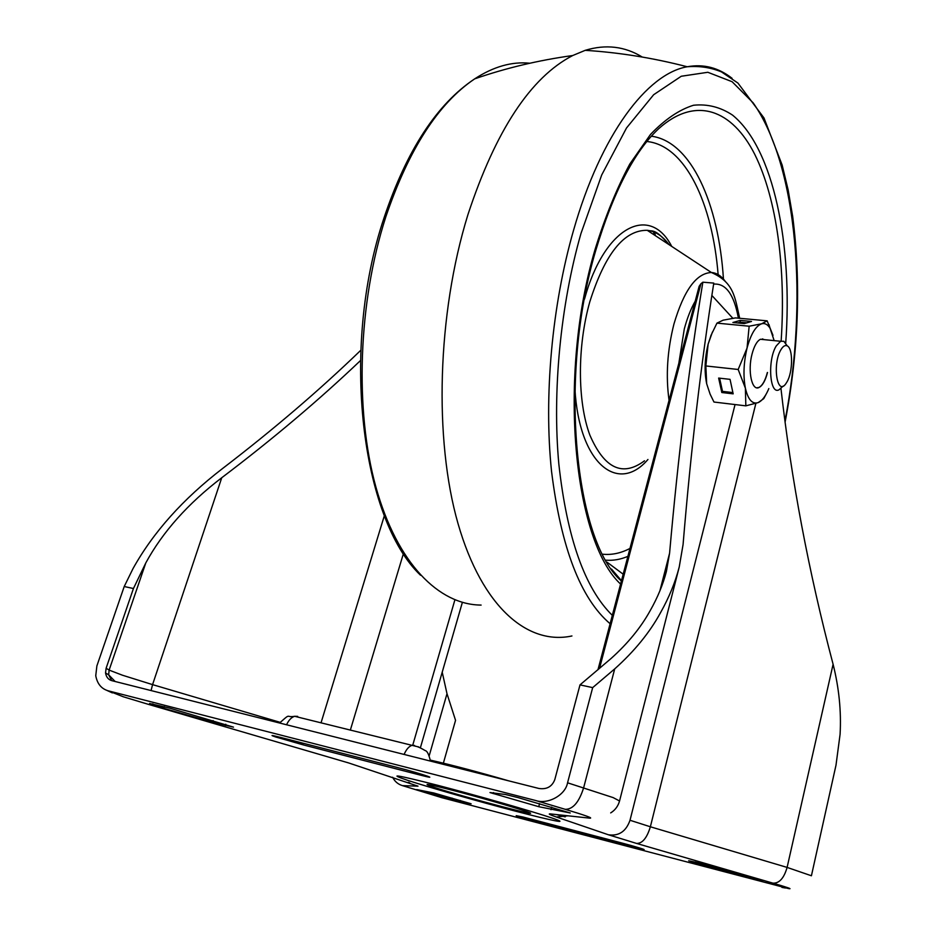 <?xml version="1.0" encoding="UTF-8"?>
<svg xmlns="http://www.w3.org/2000/svg" width="936" height="936" viewBox="0 0 936 936"><rect width="100%" height="100%" fill="white"/><g stroke="black" fill="none" stroke-linecap="round" stroke-linejoin="round"><path stroke-width="1.4" d="M695.413 862.898L688.697 860.769L704.282 864.092L762.723 880.788L733.918 873.896L695.413 862.898L695.635 862.009M416.684 789.574L451.678 799.578L471.112 803.778L433.836 792.991L416.684 789.574M163.718 708.318L149.584 703.486L169.884 708.189L233.485 727.132L212.542 722.288L163.718 708.318L164.28 706.621M489.984 792.558L538.738 806.692L570.223 812.974L518.099 797.612L505.44 794.5L489.984 792.558M392.652 777.254C394.735 781.49 398.011 784.274 402.468 785.632L441.874 797.694L788.662 888.603C792.78 889.247 787.539 887.433 772.914 883.139L636.562 843.43L608.4 834.772L556.44 817.023C549.631 814.694 547.677 813.665 550.567 813.934L589.645 818.134C593.693 818.368 585.55 815.432 565.215 809.312L535.684 800.514C547.934 804.749 565.461 795.062 567.555 782.8L613.15 797.601L619.55 800.982L679.243 566.935L683.069 544.588C690.873 450.485 701.111 363.32 713.782 283.093L702.854 282.192C689.305 365.028 678.214 455.376 669.579 553.235L666.397 571.475C663.004 584.544 657.587 597.636 650.134 610.74C640.856 627.529 627.857 643.43 611.138 658.441L580.004 684.883L554.791 779.63C552.029 786.673 546.741 789.621 538.914 788.475L111.969 680.694C108.412 679.735 106.271 677.161 105.546 672.949L106.119 668.234L133.438 588.522L124.219 586.521L133.041 568.55C153.305 532.174 183.152 498.818 222.581 468.515C273.452 429.542 319.515 390.148 360.734 350.333M679.243 566.935C675.347 582.134 669.111 597.379 660.523 612.694C649.771 632.42 634.491 651.163 614.706 668.901L592.675 687.621L580.004 684.883M833.098 664.279C839.042 688.007 841.37 711.348 840.083 734.315L835.988 765.227L811.418 875.768L787.106 867.415L833.098 664.279C808.716 571.908 791.341 479.957 780.952 388.44M535.684 800.514L108.494 690.885L123.376 696.805L148.344 704.34L348.695 762.957L418.006 786.17L402.468 785.632M108.494 690.885C101.533 688.99 97.274 683.923 95.753 675.71L96.876 665.941L124.219 586.521M567.555 782.8L592.675 687.621M785.48 888.03L781.911 887.398M441.874 797.694L441.113 797.484M443.313 763.366L455.551 720.346L446.998 693.716L442.213 672.177M732.829 318.275L711.886 295.472M133.438 588.522L145.794 562.934C162.607 531.999 187.925 503.591 221.75 477.734C272.739 439.124 318.954 400.093 360.383 360.652M599.496 668.456L700.947 283.737L699.133 286.334L597.964 669.767M700.947 283.737L702.854 282.192M642.26 57.049C624.792 46.332 605.779 44.086 585.222 50.333L572.715 55.528C530.618 77.36 495.67 130.455 467.871 214.824C437.124 314.32 433.93 439.768 458.032 523.634C482.215 607.756 528.126 645.442 571.943 635.965M786.989 381.911L785.959 383.538C777.161 396.922 772.071 364.069 780.917 349.748C783.022 346.215 785.105 344.916 787.164 345.852C793.12 348.169 792.956 372.037 786.989 381.911M783.175 386.053L779.103 389.75C769.708 395.401 767.274 360.149 776.248 345.934L780.612 341.266L783.841 341.277L787.281 345.922M762.372 338.902L764.197 339.639M767.508 372.493C765.379 380.636 762.559 385.62 759.061 387.469C751.889 391.459 747.466 371.065 752.041 354.054C754.194 346.004 756.99 341.067 760.418 339.277L764.349 339.663M733.169 393.845L730.045 379.349L718.637 378.074L721.82 392.523L733.169 393.845M772.984 335.345L767.157 320.849L761.588 323.809L749.151 326.208L747.045 348.098L738.176 369.474L705.849 365.953L706.68 383.772L710.096 394.115L713.969 402.035L745.84 405.85L758.183 402.597L763.741 398.666L765.847 394.7M738.176 369.474L745.384 388.194L745.84 405.85M767.157 320.849L735.532 317.901L723.107 320.182L716.953 323.131L711.126 335.1L708.131 344.132L705.849 365.953M744.249 323.587L751.514 321.457L740.236 320.404L732.888 322.51L744.249 323.587M749.151 326.208L716.953 323.131M712.46 331.964L708.131 344.132C704.679 358.383 704.188 371.604 706.68 383.772M768.819 388.58L768.269 389.879C765.227 396.759 761.857 400.994 758.183 402.597C752.345 404.504 748.086 399.707 745.384 388.194C743.079 375.898 743.64 362.536 747.045 348.098C750.824 334.164 755.668 326.067 761.588 323.809C764.841 322.908 767.684 324.418 770.094 328.314L774.154 340.634M767.368 372.481C765.238 380.613 762.419 385.609 758.92 387.457L756.943 387.808M719.608 378.179L722.51 391.377L732.9 392.582M722.51 391.377L721.82 392.523M746.788 322.838L740.165 322.218L737.603 322.955M740.165 322.218L740.236 320.404M493.483 792.593L493.202 793.588M414.601 745.43L411.77 745.43C408.763 746.542 406.212 749.549 404.106 754.451M280.051 722.311L152.568 684.625L151.07 690.569M221.75 477.734L152.568 684.625L122.487 675.23L109.126 670.106L145.794 562.934M659.927 590.756L669.579 553.235M552.076 818.052C571.732 824.71 552.93 820.977 515.631 811.196C478.565 801.497 429.8 787.585 407.932 780.437C386.533 773.183 396.408 774.786 437.533 785.257C477.36 795.588 533.04 811.559 552.076 818.052M433.52 787.117C462.887 796.934 555.27 821.129 524.406 810.833C512.027 806.645 477.781 796.84 453.001 790.393C427.097 783.783 420.603 782.683 433.52 787.117M280.472 737.392L398.245 767.719C421.27 773.616 443.29 781.08 419.679 774.938L303.545 744.962L275.664 736.971C269.533 734.9 271.136 735.041 280.472 737.392L281.081 737.545M523.037 817.023L621.715 842.973C640.879 848.004 653.983 852.45 634.526 847.291L537.088 821.632L516.181 815.665L523.306 817.081M106.61 690.277L112.355 692.909M565.215 809.312C572.914 809.406 579.068 802.21 583.654 787.738L614.706 668.901M755.878 403.428L650.368 826.78L787.106 867.415C783.994 878.225 779.255 883.467 772.914 883.139M636.562 843.43C642.365 843.547 646.963 837.989 650.368 826.78L630.01 820.264L735.053 404.551M557.049 814.636L550.567 813.934M567.976 815.806L556.44 817.023M630.01 820.264C626.079 831.449 618.871 836.293 608.4 834.772M408.307 782.344L409.711 782.8M347.279 762.501L348.695 762.957M535.579 820.31L537.088 821.632M633.239 846.132L634.526 847.291M300.69 742.599L303.545 744.962M417.304 772.972L419.679 774.938M454.896 599.847L412.729 745.22M350.333 730.15L403.486 553.351M429.203 755.75L446.998 693.716M111.665 680.612L108.658 674.821L109.126 670.106L106.119 668.234M384.38 515.584L321.025 722.861M565.215 816.859L556.335 814.554M419.328 747.384L418.193 746.741M297.671 716.379L294.641 716.297C291.435 717.292 288.744 720.112 286.556 724.768M508.833 780.881C477.746 771.849 451.597 764.934 430.385 760.126M551.69 807.101L550.988 809.722M539.569 803.591L538.738 806.692M152.837 703.837L152.498 704.866M225.763 724.23L225.295 725.692M213.104 720.568L212.542 722.288M460.29 800.444L459.939 801.696M452.1 798.092L451.678 799.578M746.331 875.909L746.039 877.161M734.257 872.457L733.918 873.896M695.226 301.17C690.85 308.786 687.211 318.065 684.286 329.004L678.822 363.355M738.399 318.17C734.035 294.395 725.763 283.046 713.618 284.135M669.053 400.351C665.66 375.769 667.298 350.31 673.967 323.95C683.912 290.289 696.396 273.148 711.407 272.505C716.426 272.856 720.931 275.64 724.932 280.87M669.053 244.659C662.7 236.059 655.434 231.274 647.244 230.314C624.16 229.928 605.019 253.75 589.809 301.79C577.149 346.519 577.407 401.86 589.867 435.123C604.387 468.573 622.604 477.138 644.506 460.805M584.473 299.204C604.527 225.74 650.029 204.06 671.732 246.425M647.946 459.482C617.935 494.559 578.998 463.765 574.915 388.674M602.679 554.206C611.805 555.13 620.896 553.211 629.975 548.438M718.123 274.587C712.425 203.241 685.316 145.373 646.963 141.511M651.456 136.211C691.306 141.488 718.708 203.896 723.446 279.068M781.139 341.067C785.971 269.603 777.067 199.181 754.72 154.288C732.35 109.992 695.928 95.32 658.722 128.665C634.304 151.492 613.314 192.091 595.764 250.427C558.008 376.927 574.996 541.242 621.375 581.01M611.5 569.053L621.469 580.683M627.88 556.37C620.568 559.459 613.244 560.734 605.92 560.196M620.58 584.064C573.628 541.031 557.294 376.635 595.202 248.999C605.183 216.766 616.707 188.452 629.788 164.046L650.508 134.421C664.923 119.398 679.255 109.676 693.506 105.253C707.429 103.802 720.451 107.09 732.56 115.128C773.861 148.742 792.85 245.244 785.725 342.962M784.941 421.071C808.037 302.901 798.174 166.959 753.176 102.878L732.104 81.713L707.838 72.283L681.268 76.249L653.656 94.723L626.535 127.951L601.708 174.974L580.963 233.52C560.395 305.37 552.205 392.02 558.839 464.092C567.017 538.024 584.848 588.44 612.319 615.361M610.108 623.727C580.577 598.595 561.05 547.771 551.526 471.241C543.734 396.571 551.924 305.417 573.581 230.186C600.877 134.433 647.15 73.675 687.223 66.76C703.533 63.777 718.485 67.626 732.069 78.308M529.835 63.227C511.933 61.39 493.565 66.596 474.704 78.846C438.305 103.369 408.646 149.444 385.737 217.094C358.032 303.042 354.65 410.401 375.874 486.942C397.203 563.636 439.066 604.913 481.116 605.077M654.217 234.913L653.48 231.438M653.714 231.52L654.51 235.1M430.455 761.097C428.863 754.381 427.144 750.894 425.272 750.637C416.321 745.29 415.561 746.589 415.046 746.086L294.641 716.297C285.34 717.9 291.459 712.378 279.595 723.013M610.693 812.904C615.127 810.167 618.076 806.188 619.55 800.982M462.361 602.398L420.556 747.197M105.546 672.949L108.658 674.821L115.128 681.49M499.894 778.623C473.171 770.901 450.017 764.946 430.431 760.781M739.662 318.287C734.912 297.192 733.941 282.391 711.407 272.505L647.244 230.314C652.766 231.847 654.615 227.776 668.749 244.46M607.101 562.22L623.177 574.201M420.521 575.23C361.612 519.48 339.897 349.093 384.006 217.936C406.61 150.439 436.843 104.072 474.704 78.846C505.873 68.047 538.539 60.267 572.715 55.528M785.082 422.195C798.642 351.351 801.169 282.754 792.675 216.403L788.135 189.891L782.145 165.04L763.975 117.948L737.954 83.082L721.48 71.908C710.81 67.486 699.391 65.777 687.223 66.76C653.293 57.973 619.304 52.498 585.222 50.333M655.364 235.661L654.545 231.847M780.612 341.266L760.418 339.277M787.164 345.852L783.841 341.277M770.094 328.314L768.959 324.546M710.822 335.755L711.126 335.1"/></g></svg>
